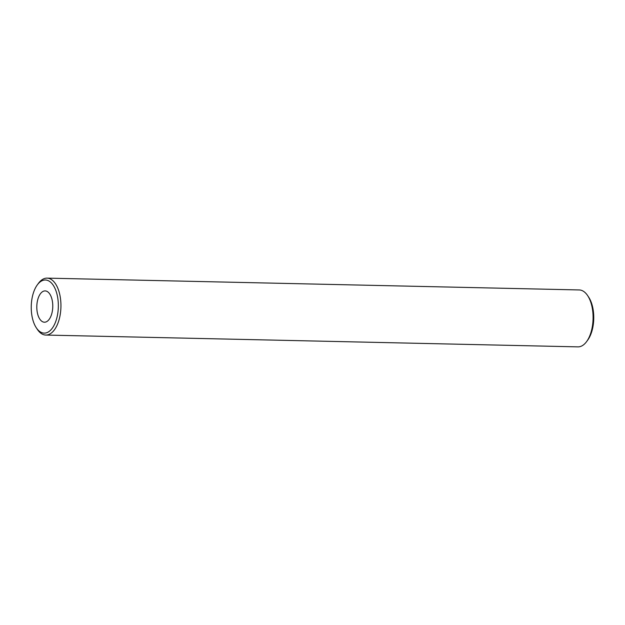 <?xml version="1.0" encoding="UTF-8"?>
<svg xmlns="http://www.w3.org/2000/svg" width="625" height="625" viewBox="0 0 625 625"><rect width="100%" height="100%" fill="white"/><g stroke="black" fill="none" stroke-linecap="round" stroke-linejoin="round"><path stroke-width="0.94" d="M45.578 322.078A15.656 7.984 -88.7 0 0 52.773 305.625A15.656 7.984 -88.7 0 0 45.141 290.906A15.656 7.984 -88.7 0 0 44 291.039A15.656 7.984 -88.7 0 0 36.805 307.492A15.656 7.984 -88.7 0 0 44.445 322.211A15.656 7.984 -88.7 0 0 45.578 322.078M43.453 280.219A26.57 13.539 -88.7 0 0 37.242 284.977A26.57 13.539 -88.7 0 0 36.297 327.781A26.57 13.539 -88.7 0 0 46.125 332.898A26.57 13.539 -88.7 0 0 58.273 303.094A26.57 13.539 -88.7 0 0 43.453 280.219M37.242 284.977L38.336 283.477A28.469 14.508 91.3 0 1 44.992 278.375A28.469 14.508 91.3 0 1 47.055 278.133A28.469 14.508 91.3 0 1 60.938 304.891A28.469 14.508 91.3 0 1 47.852 334.812A28.469 14.508 91.3 0 1 45.789 335.055A28.469 14.508 91.3 0 1 37.32 329.328L36.297 327.781M45.789 335.055L577.945 346.867A28.469 14.508 -88.7 0 0 580.008 346.625A28.469 14.508 -88.7 0 0 586.664 341.523A28.469 14.508 -88.7 0 0 587.68 295.672A28.469 14.508 -88.7 0 0 579.211 289.945L47.055 278.133M587.68 295.672L588.703 297.219A26.57 13.539 91.3 0 1 587.758 340.023L586.664 341.523"/></g></svg>
